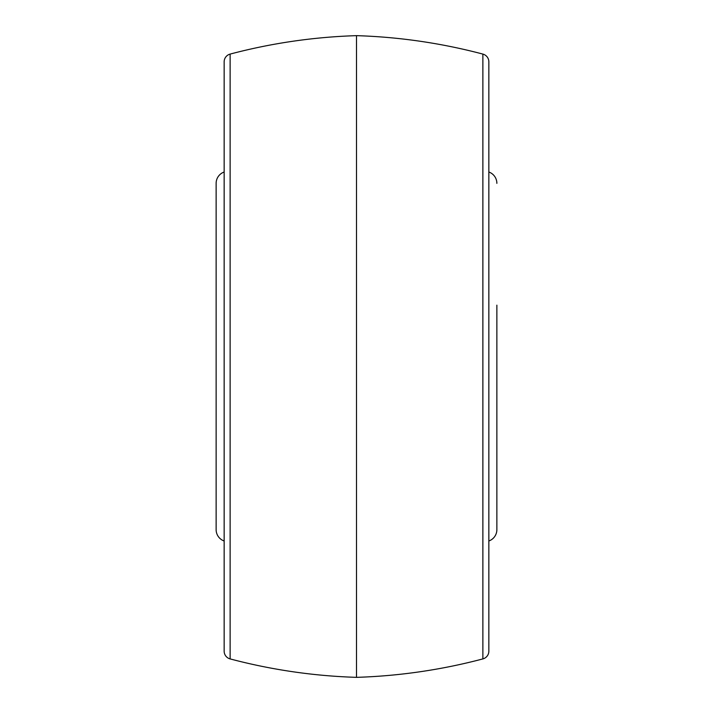 <?xml version="1.0" encoding="UTF-8"?>
<svg xmlns="http://www.w3.org/2000/svg" width="713" height="713" viewBox="0 0 713 713"><rect width="100%" height="100%" fill="white"/><g stroke="black" fill="none" stroke-linecap="round" stroke-linejoin="round"><path stroke-width="1.07" d="M496.872 305.164L496.872 529.643A12.032 12.032 0 0 1 488.851 540.989M224.149 540.989A12.032 12.032 0 0 1 216.128 529.643L216.128 183.357A12.032 12.032 0 0 1 224.149 172.011M224.149 651.156L224.149 61.844A8.021 8.021 0 0 1 230.121 54.09L230.121 658.91A8.021 8.021 0 0 1 224.149 651.156M482.879 658.91L482.879 54.09A8.021 8.021 0 0 1 488.851 61.844L488.851 651.156A8.021 8.021 0 0 1 482.879 658.91A561.487 561.487 0 0 1 356.5 677.35A561.487 561.487 0 0 1 230.121 658.91M356.5 677.35L356.5 35.65A561.487 561.487 0 0 0 230.121 54.09M482.879 54.09A561.487 561.487 0 0 0 356.5 35.65M496.872 183.357A12.032 12.032 0 0 0 488.851 172.011M496.872 529.643L496.872 407.836"/></g></svg>
